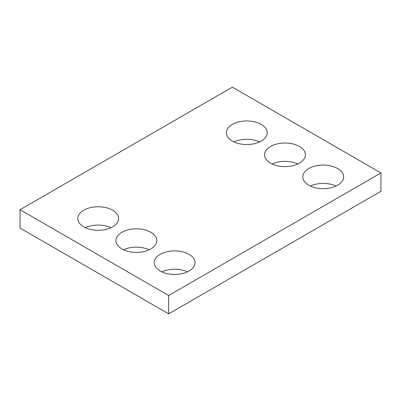 <?xml version="1.0" encoding="UTF-8"?>
<svg xmlns="http://www.w3.org/2000/svg" width="401" height="401" viewBox="0 0 401 401"><rect width="100%" height="100%" fill="white"/><g stroke="black" fill="none" stroke-linecap="round" stroke-linejoin="round"><path stroke-width="0.6" d="M380.95 172.946L232.344 87.147L20.05 209.718L20.05 228.054L168.656 313.853L380.95 191.282L380.95 172.946L168.656 295.512L168.656 313.853M20.05 209.718L168.656 295.512M308.77 185.202A20.416 11.784 0 0 0 331.02 187.758A20.416 11.784 0 0 0 343.622 176.871A20.416 11.784 0 0 0 323.206 165.082A20.416 11.784 0 0 0 302.79 176.871A20.416 11.784 0 0 0 308.77 185.202M336.038 186.039A20.416 11.784 0 0 0 310.374 186.039M270.555 163.142A20.416 11.784 0 0 0 292.805 165.698A20.416 11.784 0 0 0 305.407 154.806A20.416 11.784 0 0 0 284.991 143.022A20.416 11.784 0 0 0 264.58 154.806A20.416 11.784 0 0 0 270.555 163.142M297.823 163.974A20.416 11.784 0 0 0 272.164 163.974M232.344 141.077A20.416 11.784 0 0 0 254.595 143.633A20.416 11.784 0 0 0 267.196 132.746A20.416 11.784 0 0 0 246.78 120.957A20.416 11.784 0 0 0 226.364 132.746A20.416 11.784 0 0 0 232.344 141.077M259.612 141.914A20.416 11.784 0 0 0 233.948 141.914M160.164 271.001A20.416 11.784 0 0 0 182.415 273.557A20.416 11.784 0 0 0 195.016 262.665A20.416 11.784 0 0 0 174.6 250.881A20.416 11.784 0 0 0 154.185 262.665A20.416 11.784 0 0 0 160.164 271.001M187.432 271.833A20.416 11.784 0 0 0 161.768 271.833M121.949 248.936A20.416 11.784 0 0 0 144.2 251.492A20.416 11.784 0 0 0 156.801 240.605A20.416 11.784 0 0 0 136.385 228.816A20.416 11.784 0 0 0 115.969 240.605A20.416 11.784 0 0 0 121.949 248.936M149.217 249.773A20.416 11.784 0 0 0 123.558 249.773M83.739 226.876A20.416 11.784 0 0 0 105.989 229.432A20.416 11.784 0 0 0 118.591 218.54A20.416 11.784 0 0 0 98.175 206.756A20.416 11.784 0 0 0 77.759 218.54A20.416 11.784 0 0 0 83.739 226.876M111.002 227.708A20.416 11.784 0 0 0 85.343 227.708"/></g></svg>

